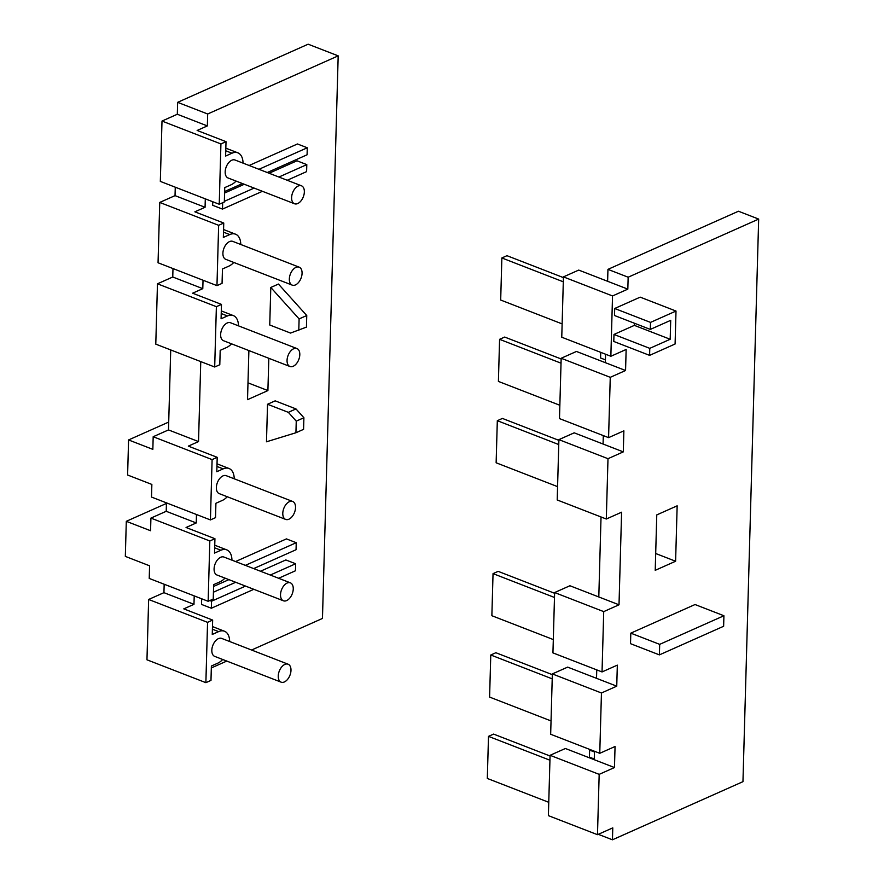 <?xml version="1.0" encoding="UTF-8"?>
<svg xmlns="http://www.w3.org/2000/svg" width="884" height="884" viewBox="0 0 884 884"><rect width="100%" height="100%" fill="white"/><g stroke="black" fill="none" stroke-linecap="round" stroke-linejoin="round"><path stroke-width="1.33" d="M676.006 311.046L675.089 344.009L649.596 355.368L649.784 348.351L670.183 339.268L670.713 320.328L650.315 329.412L650.514 322.395L676.006 311.046L640.193 297.146L614.7 308.494L650.514 322.395M649.784 348.351L613.982 334.45L613.783 341.467L649.596 355.368M613.982 334.45L634.369 325.367L670.183 339.268M634.369 325.367L634.425 323.246M614.7 308.494L614.513 315.511L650.315 329.412M594.269 759.002L589.429 757.124L589.628 750.107L594.468 751.986M590.501 749.72L589.628 750.107M605.418 359.865L600.579 357.987L600.733 352.351M548.765 802.307L487.316 778.45L488.498 736.361L549.936 760.218M550.058 756.008L493.592 734.096L488.498 736.361M551.041 720.935L489.592 697.078L490.775 655L552.213 678.846M552.334 674.647L495.869 652.724L490.775 655M553.307 639.563L491.869 615.717L493.04 573.628L554.489 597.474M554.599 593.274L498.145 571.351L493.04 573.628M557.583 486.642L496.134 462.785L497.316 420.696L558.754 444.553M558.876 440.342L502.41 418.43L497.316 420.696M559.859 405.27L498.41 381.413L499.582 339.323L561.031 363.18M561.152 358.97L504.687 337.058L499.582 339.323M562.125 323.898L500.687 300.041L501.858 257.962L563.307 281.808M563.417 277.609L506.963 255.686L501.858 257.962M594.49 751.267L594.247 759.699L565.373 748.494L550.08 755.301L548.389 815.634L597.485 834.684L599.175 774.362L550.08 755.301M599.175 774.362L614.468 767.544L615.054 746.505L599.761 753.312L550.666 734.261L552.345 673.928L567.65 667.122L616.745 686.172L617.33 665.133L602.037 671.939L552.942 652.889L554.622 592.556L569.915 585.749L619.01 604.8L621.596 512.212L606.302 519.019L557.207 499.968L558.898 439.635L574.191 432.828L623.286 451.879L623.872 430.839L608.579 437.646L559.484 418.596L561.163 358.263L576.456 351.456L625.563 370.507L626.148 349.467L610.855 356.274L561.76 337.224L563.439 276.891L578.733 270.084L627.828 289.134L628.159 277.211L607.949 269.366L607.617 281.289M594.247 759.699L614.468 767.544M628.159 277.211L758.671 219.088L742.958 781.666L612.446 839.8L612.778 827.877L597.485 834.684M612.446 839.8L598.324 834.319M599.761 753.312L601.451 692.99L552.345 673.928M601.451 692.99L616.745 686.172M596.755 669.895L596.523 678.326M602.037 671.939L603.717 611.617L554.622 592.556M603.717 611.617L619.01 604.8M601.032 516.974L598.799 596.954M606.302 519.019L607.993 458.697L558.898 439.635M607.993 458.697L623.286 451.879M603.308 435.602L603.065 444.033M608.579 437.646L610.258 377.324L561.163 358.263M610.258 377.324L625.563 370.507M605.573 354.23L605.341 362.661M610.855 356.274L612.535 295.952L563.439 276.891M612.535 295.952L627.828 289.134M723.919 615.75L723.631 626.27L659.398 654.878L659.685 644.359L723.919 615.75L695.045 604.534L630.811 633.154L659.685 644.359M630.811 633.154L630.513 643.674L659.398 654.878M675.608 561.241L655.221 570.324L656.768 514.908L677.155 505.825L675.608 561.241L655.685 553.506M758.671 219.088L738.46 211.232L607.949 269.366M294.494 203.751L228.061 177.971A9.636 5.724 -68.8 0 1 225.475 169.385A9.636 5.724 -68.8 0 1 231.796 160.225A9.636 5.724 -68.8 0 1 235.033 160.015L301.466 185.795A9.636 5.724 -68.8 0 1 304.052 194.381A9.636 5.724 -68.8 0 1 297.731 203.541A9.636 5.724 -68.8 0 1 294.494 203.751A9.636 5.724 -68.8 0 1 291.897 195.176A9.636 5.724 -68.8 0 1 298.217 186.005A9.636 5.724 -68.8 0 1 301.466 185.795M292.217 285.123L225.796 259.344A9.636 5.724 -68.8 0 1 223.199 250.758A9.636 5.724 -68.8 0 1 229.52 241.597A9.636 5.724 -68.8 0 1 232.768 241.387L299.19 267.167A9.636 5.724 -68.8 0 1 301.776 275.753A9.636 5.724 -68.8 0 1 295.455 284.913A9.636 5.724 -68.8 0 1 292.217 285.123A9.636 5.724 -68.8 0 1 289.632 276.548A9.636 5.724 -68.8 0 1 295.952 267.377A9.636 5.724 -68.8 0 1 299.19 267.167M289.941 366.495L223.519 340.716A9.636 5.724 -68.8 0 1 220.934 332.13A9.636 5.724 -68.8 0 1 227.254 322.969A9.636 5.724 -68.8 0 1 230.492 322.748L296.913 348.539A9.636 5.724 -68.8 0 1 299.51 357.125A9.636 5.724 -68.8 0 1 293.19 366.285A9.636 5.724 -68.8 0 1 289.941 366.495A9.636 5.724 -68.8 0 1 287.355 357.909A9.636 5.724 -68.8 0 1 293.676 348.749A9.636 5.724 -68.8 0 1 296.913 348.539M285.676 519.416L219.254 493.637A9.636 5.724 -68.8 0 1 216.657 485.051A9.636 5.724 -68.8 0 1 222.978 475.89A9.636 5.724 -68.8 0 1 226.216 475.68L292.648 501.46A9.636 5.724 -68.8 0 1 295.234 510.046A9.636 5.724 -68.8 0 1 288.913 519.206A9.636 5.724 -68.8 0 1 285.676 519.416A9.636 5.724 -68.8 0 1 283.079 510.841A9.636 5.724 -68.8 0 1 289.399 501.67A9.636 5.724 -68.8 0 1 292.648 501.46M283.399 600.788L216.978 575.009A9.636 5.724 -68.8 0 1 214.381 566.423A9.636 5.724 -68.8 0 1 220.702 557.263A9.636 5.724 -68.8 0 1 223.95 557.053L290.372 582.832A9.636 5.724 -68.8 0 1 292.958 591.418A9.636 5.724 -68.8 0 1 286.637 600.579A9.636 5.724 -68.8 0 1 283.399 600.788A9.636 5.724 -68.8 0 1 280.814 592.214A9.636 5.724 -68.8 0 1 287.134 583.042A9.636 5.724 -68.8 0 1 290.372 582.832M281.123 682.161L214.702 656.381A9.636 5.724 -68.8 0 1 212.116 647.795A9.636 5.724 -68.8 0 1 218.436 638.635A9.636 5.724 -68.8 0 1 221.674 638.414L288.096 664.204A9.636 5.724 -68.8 0 1 290.692 672.79A9.636 5.724 -68.8 0 1 284.372 681.951A9.636 5.724 -68.8 0 1 281.123 682.161A9.636 5.724 -68.8 0 1 278.537 673.586A9.636 5.724 -68.8 0 1 284.858 664.414A9.636 5.724 -68.8 0 1 288.096 664.204M288.328 412.331L296.251 421.138L295.93 432.751L303.577 429.348L303.897 417.734L295.974 408.927L275.178 400.85L267.532 404.264L288.328 412.331L295.974 408.927M295.93 432.751L266.482 441.79L267.532 404.264M296.251 421.138L303.897 417.734M290.538 333.069L269.742 324.992L270.791 287.466L278.438 284.062L306.759 315.522L306.428 327.124L290.538 333.069M270.791 287.466L299.112 318.925L306.759 315.522M299.112 318.925L298.781 330.539M260.493 571.23L285.841 559.948L295.654 563.749L295.466 570.766L278.615 578.269M253.83 589.308L211.342 608.236L211.541 601.219L245.52 586.092M201.685 598.788L201.519 604.424L211.342 608.236M209.828 600.556L211.541 601.219M213.442 592.192L235.697 582.28M270.305 575.042L295.654 563.749M235.564 561.55L286.427 538.897L296.239 542.71L296.052 549.726L253.686 568.589M228.901 579.639L213.597 586.446M245.376 565.362L296.239 542.71M269.09 173.231L296.991 160.8L306.803 164.612L306.604 171.629L287.212 180.27M262.426 191.309L222.492 209.088L222.669 202.734M212.768 201.751L212.668 205.287L222.492 209.088M224.591 193.043L244.293 184.27M224.359 201.331L254.117 188.082M278.902 177.043L306.803 164.612M249.144 165.485L297.455 143.97L307.278 147.772L307.079 154.788L267.266 172.524M242.481 183.563L224.624 191.519M258.957 169.297L307.278 147.772M224.967 578.114A17.337 10.31 -68.8 0 1 220.017 581.816L213.652 584.644L213.243 599.032L208.149 601.297L149.23 578.434L149.584 565.804L125.329 556.39L126.301 521.317L166.435 503.438M166.446 502.863L166.214 511.295L150.921 518.101L150.567 530.731L126.301 521.317M227.243 496.742A17.337 10.31 -68.8 0 1 222.293 500.443L215.917 503.272L215.519 517.659L210.425 519.925L151.507 497.062L151.86 484.432L127.605 475.017L128.578 439.945L168.7 422.066M222.691 659.486A17.337 10.31 -68.8 0 1 217.751 663.188L211.375 666.017L210.978 680.404L205.873 682.669L146.965 659.807L148.645 599.474L163.938 592.667L164.17 584.236M170.722 349.931L168.49 429.922L153.186 436.729L152.844 449.359L128.578 439.945M231.509 343.821A17.337 10.31 -68.8 0 1 226.569 347.511L220.193 350.351L219.796 364.738L214.69 367.004L155.783 344.141L157.463 283.808L172.756 277.001L172.988 268.57M233.785 262.449A17.337 10.31 -68.8 0 1 228.834 266.15L222.47 268.979L222.061 283.366L216.967 285.631L158.048 262.769L159.739 202.436L175.032 195.629L175.264 187.198M236.061 181.076A17.337 10.31 -68.8 0 1 231.111 184.778L224.735 187.607L224.337 201.994L219.243 204.259L160.324 181.397L162.004 121.064L177.308 114.257L177.64 102.334L308.14 44.2L338.185 55.858L322.461 618.446L251.564 650.027M268.813 358.296L267.907 390.584L247.52 399.667L248.89 350.561M247.995 382.849L267.907 390.584M163.938 592.667L193.972 604.324L183.784 608.866L212.657 620.071L212.259 634.458L218.624 631.618A17.337 10.31 -68.8 0 1 224.459 631.231A17.337 10.31 -68.8 0 1 229.663 641.519M205.873 682.669L207.563 622.347L212.657 620.071M166.214 511.295L196.248 522.952L186.049 527.494L214.934 538.699L214.525 553.086L220.901 550.246A17.337 10.31 -68.8 0 1 226.735 549.859A17.337 10.31 -68.8 0 1 231.94 560.147M208.149 601.297L209.828 540.975L214.934 538.699M168.49 429.922L198.524 441.58L188.325 446.122L217.21 457.326L216.801 471.713L223.177 468.874A17.337 10.31 -68.8 0 1 229.011 468.487A17.337 10.31 -68.8 0 1 234.216 478.774M210.425 519.925L212.105 459.603L217.21 457.326M172.756 277.001L202.79 288.659L192.602 293.201L221.475 304.405L221.077 318.793L227.442 315.953A17.337 10.31 -68.8 0 1 233.277 315.566A17.337 10.31 -68.8 0 1 238.481 325.853M214.69 367.004L216.381 306.682L221.475 304.405M175.032 195.629L205.066 207.287L194.867 211.828L223.751 223.033L223.343 237.42L229.718 234.58A17.337 10.31 -68.8 0 1 235.553 234.194A17.337 10.31 -68.8 0 1 240.757 244.481M216.967 285.631L218.646 225.31L223.751 223.033M177.308 114.257L207.342 125.915L197.143 130.456L226.017 141.661L225.619 156.048L231.995 153.208A17.337 10.31 -68.8 0 1 237.829 152.822A17.337 10.31 -68.8 0 1 243.034 163.109M219.243 204.259L220.923 143.937L226.017 141.661M162.004 121.064L220.923 143.937M226.779 661.066L211.32 667.95M148.645 599.474L207.563 622.347M193.972 604.324L194.215 595.893M150.921 518.101L209.828 540.975M196.248 522.952L196.48 514.521M153.186 436.729L212.105 459.603M198.524 441.58L200.756 361.6M157.463 283.808L216.381 306.682M202.79 288.659L203.033 280.228M159.739 202.436L218.646 225.31M205.066 207.287L205.298 198.856M207.342 125.915L207.674 113.992L338.185 55.858M177.64 102.334L207.674 113.992M212.403 629.198L218.624 631.618M214.679 547.826L220.901 550.246M216.945 466.454L223.177 468.874M221.221 313.533L227.442 315.953M223.497 232.16L229.718 234.58M225.763 150.788L231.995 153.208M224.459 631.231L212.48 626.579M226.735 549.859L214.746 545.207M229.011 468.487L217.022 463.835M233.277 315.566L221.298 310.914M235.553 234.194L223.564 229.542M237.829 152.822L225.84 148.169"/></g></svg>
